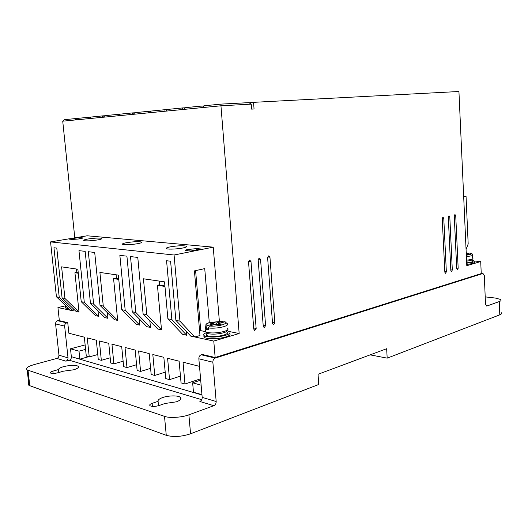 <?xml version="1.0" encoding="UTF-8"?>
<svg xmlns="http://www.w3.org/2000/svg" width="528" height="528" viewBox="0 0 528 528"><rect width="100%" height="100%" fill="white"/><g stroke="black" fill="none" stroke-linecap="round" stroke-linejoin="round"><path stroke-width="0.79" d="M472.237 259.373L471.049 260.462L466.594 261.175M227.291 330.112C227.733 331.003 226.512 331.894 223.615 332.779C217.318 334.31 211.906 334.561 207.372 333.518L205.993 332.119M216.348 324.311L216.249 323.096L213.094 322.496L210.56 323.202L213.708 323.809L207.412 325.571L206.243 327.558L206.382 329.182L208.494 329.611L208.355 327.98L209.524 325.981L215.827 324.212L219.014 324.826L221.562 324.106L218.361 323.499L218.467 324.72M162.723 397.531C168.01 395.564 177.877 395.353 180.048 397.109C181.936 398.627 180.741 400.191 176.464 401.808L164.921 403.504L158.941 405.563C155.239 406.6 152.315 406.685 150.17 405.827C149.18 405.022 149.827 404.197 152.117 403.352L158.077 401.32C157.793 399.993 159.344 398.732 162.723 397.531M63.558 366.656C70.079 365.119 74.897 364.94 78.012 366.115C79.345 367.25 77.893 368.478 73.656 369.798L63.512 371.164L57.889 372.761C54.589 373.553 52.147 373.652 50.563 373.065C49.876 372.471 50.655 371.824 52.886 371.144L58.489 369.56C58.667 368.557 60.357 367.594 63.558 366.656M472.111 260.264L473.959 260.806C474.764 261.287 474.349 261.782 472.712 262.291L466.686 263.228M466.739 264.449L472.765 263.512C474.401 262.997 474.817 262.502 474.012 262.013M67.195 307.144L65.465 306.728L65.426 305.441M68.699 308.59L65.604 308.055L65.472 306.821M226.598 330.66L228.954 331.34C231.125 332.574 229.951 333.92 225.423 335.386C216.968 337.399 210.091 337.623 204.778 336.046C202.957 335.089 203.392 333.993 206.092 332.772M229.7 333.307C230.861 334.574 229.475 335.808 225.555 337.009C219.641 338.956 207.438 339.306 204.917 337.663L203.861 336.765L204.151 335.676M206.177 334.389L206.917 334.085M258.179 259.835L259.182 257.987L260.555 259.301L265.591 325.631L264.31 327.584L263.254 326.324L258.179 259.835M267.617 257.723L268.666 255.875L269.947 257.202L274.837 322.872L273.59 324.806L272.547 323.558L267.617 257.723M454.252 215.906L454.931 214.474L455.723 215.576L458.172 268.257L457.439 269.735L456.72 268.693L454.252 215.906M448.298 217.239L448.985 215.794L449.797 216.902L452.311 270.006L451.559 271.498L450.826 270.448L448.298 217.239M442.24 218.592L442.919 217.14L443.764 218.255L446.351 271.781L445.586 273.286L444.84 272.23L442.24 218.592M248.543 261.994L249.632 260.106L250.972 261.452L256.153 328.442L254.839 330.416L253.763 329.155L248.543 261.994M88.004 238.999C94.103 238.102 98.591 237.857 101.475 238.267C102.61 238.696 101.343 239.25 97.66 239.917C91.542 240.827 87.021 241.078 84.091 240.676C82.949 240.233 84.256 239.672 88.004 238.999M170.372 246.833C177.098 245.751 182.312 245.5 186.014 246.068C187.526 246.602 186.443 247.249 182.761 248.008C178.002 249.018 168.782 249.467 167 248.807C165.475 248.252 166.604 247.599 170.372 246.833M126.647 242.675C133.036 241.692 137.861 241.441 141.115 241.923C142.421 242.398 141.227 242.999 137.537 243.712C131.122 244.708 126.265 244.966 122.958 244.49C121.645 243.995 122.872 243.395 126.647 242.675M472.065 259.268L472.144 260.951C472.778 261.373 472.435 261.776 471.121 262.159L466.673 262.885M226.69 331.762C228.4 332.812 227.436 333.907 223.806 335.056C218.975 336.626 209.114 336.904 207.049 335.584C205.821 334.99 205.847 334.27 207.121 333.432M201.98 395.003L71.821 356.822M85.133 344.903L70.508 348.797L71.339 356.684L79.84 359.152L88.592 356.723M73.009 308.458L73.26 310.853L57.941 307.56L59.347 320.661L67.742 322.648L68.864 333.241L84.328 337.161L86.288 356.07L89.239 356.908L87.285 337.907L96.307 340.197L98.267 359.462L101.33 360.327L99.376 340.976L108.755 343.352L110.715 362.98L113.903 363.884L111.943 344.157L121.697 346.632L123.658 366.65L126.977 367.587L125.017 347.477L135.175 350.051L137.128 370.458L140.587 371.441L138.626 350.922L149.206 353.608L151.166 374.431L154.763 375.454L152.81 354.519L163.845 357.317L165.792 378.576L169.547 379.639L167.6 358.268L179.117 361.192L181.058 382.892L184.978 384.001L183.038 362.182L199.505 366.359M67.742 322.648L66.779 322.879L57.71 320.727C56.278 321.235 55.572 322.298 55.592 323.921L58.958 355.192C58.978 356.803 58.278 357.885 56.846 358.433L34.003 364.643C27.634 366.505 25.364 368.267 27.179 369.923L164.505 416.341C169.132 418.301 182.45 417.443 188.879 414.81L213.853 405.702C215.411 404.93 216.183 403.531 216.176 401.498L212.863 362.215C212.857 360.169 213.629 358.796 215.193 358.096L482.981 273.484L484.295 275.491L485.516 304.161L486.737 306.095L499.257 301.567C501.026 300.927 501.481 300.227 500.623 299.462L495.304 298.043L485.206 296.881M58.958 355.192L68.02 357.859L64.647 326.126C64.621 324.482 65.333 323.4 66.779 322.879M68.02 357.859C68.033 359.489 67.327 360.591 65.888 361.159L56.846 358.433M71.372 356.941C71.392 358.571 70.686 359.667 69.254 360.228L65.888 361.159M213.853 405.702L199.881 401.491C201.419 400.732 202.191 399.366 202.184 397.379L216.176 401.498M215.193 358.096L201.175 354.77C199.617 355.45 198.845 356.796 198.851 358.802L202.184 397.379M201.175 354.77L202.211 354.446L215.153 357.509L213.774 341.068L190.733 336.112L175.883 320.371L170.597 261.208L166.571 260.746L171.864 319.579L167.891 318.793L182.701 334.382L186.701 335.247L171.864 319.579M79.84 359.152L79.009 351.166L70.508 348.797M85.595 349.384L79.009 351.166M215.153 357.509L481.239 273.59L480.718 261.545L474.25 261.023M186.364 331.485L186.701 335.247M164.96 286.433L157.423 285.285L161.509 329.828L157.786 329.03L143.101 313.903L137.782 257.426L130.502 256.582L135.821 312.464L132.244 311.758L146.857 326.674L150.46 327.452L135.821 312.464M149.846 320.846L150.46 327.452M139.161 318.82L139.762 325.149L136.264 324.397L121.724 309.679L118.358 275.128L99.904 272.435L103.27 306.035L100.023 305.395L94.703 252.457L88.315 251.717L93.634 304.135L90.486 303.514L104.788 317.632L107.963 318.311L93.634 304.135M118.774 279.404L113.573 278.612L117.678 320.404L114.411 319.697L100.023 305.395M107.408 312.741L107.963 318.311M97.997 310.919L98.538 316.285L95.456 315.625L81.226 301.686L77.873 269.227L61.604 266.851L64.944 298.465L62.08 297.904L56.786 248.081L53.948 247.751L59.235 297.343L56.423 296.782L70.415 310.24M78.289 273.24L74.936 272.732L79.022 312.088L76.124 311.467L62.08 297.904M201.128 385.169L192.647 382.807L193.472 392.218L201.953 394.687M192.647 382.807L200.693 380.114M499.257 301.567L499.792 314.833C501.587 314.107 502.042 313.368 501.151 312.602M499.792 314.833L387.189 358.149L386.648 348.718L318.041 374.279L318.74 384.483L190.562 433.792L188.879 414.81M59.314 320.351L57.71 320.727M154.763 375.454L165.205 372.167M150.592 368.372L140.587 371.441M136.58 364.716L126.977 367.587M123.123 361.198L113.903 363.884M110.194 357.806L101.33 360.327M97.766 354.532L89.239 356.908M64.937 305.976L57.941 307.56M62.733 121.176L75.141 119.968L75.497 118.582L64.482 119.678L62.733 121.176L74.791 237.851M466.066 249.46L468.178 243.956L466.052 196.462L463.67 196.423M480.718 261.545L466.798 265.69L458.931 91.502L253.552 102.34L254.054 108.986L251.618 109.131L251.236 104.135L248.78 102.643L221.014 104.108L220.948 105.791L251.236 104.135M213.774 341.068L239.164 333.505L220.948 105.791L200.917 107.738L201.029 106.102L185.572 107.633L183.434 109.441L200.917 107.738M200.581 378.814L184.978 384.001M180.451 376.114L169.547 379.639M73.26 310.853L59.235 297.343M79.022 312.088L64.944 298.465M74.936 272.732L76.837 272.356M78.243 272.798L76.864 272.593L76.494 269.023M98.538 316.285L84.282 302.287L81.226 301.686M90.486 303.514L85.166 251.354L78.969 250.642L84.282 302.287M117.678 320.404L103.27 306.035M113.573 278.612L116.431 278.005M118.727 278.936L116.483 278.593L116.114 274.798M139.762 325.149L125.195 310.365L121.724 309.679M132.244 311.758L126.918 256.172L119.863 255.354L125.195 310.365M161.509 329.828L146.804 314.629L143.101 313.903M159.621 284.783L157.423 285.285M146.804 314.629L143.444 278.784L164.545 281.86L167.891 318.793M164.914 285.932L159.654 285.133L159.284 281.094M209.279 322.535L204.732 268.613L194.423 270.89L199.973 335.504L194.819 336.989L179.949 321.176L175.883 320.371M205.24 331.577L200.752 330.66L199.584 330.99M239.164 333.505L229.357 331.558M224.03 331.934L225.575 332.079M164.505 416.341L166.261 435.303C173.455 437.263 181.553 436.762 190.562 433.792M166.261 435.303L29.759 385.684L28.03 370.3M29.39 382.391C27.885 383.526 27.72 384.49 28.908 385.282L29.759 385.684M158.486 405.715L158.077 401.32M58.806 372.504L58.489 369.56M387.189 358.149L370.161 354.862M219.364 321.196L213.233 247.15L87.133 235.792L50.549 241.903L174.075 255.004L179.949 321.176M75.141 119.968L183.434 109.441M249.018 102.782L253.552 102.34M463.69 196.931L466.052 196.462M56.423 296.782L50.549 241.903M213.233 247.15L174.075 255.004M200.752 330.66L195.604 270.633M78.184 239.032L72.349 239.435L69.34 239.138L79.042 237.514L82.46 237.864C82.969 238.055 82.355 238.306 80.619 238.616L78.184 239.032M187.262 249.572L196.726 248.589L201.029 248.992L190.681 251.057L185.744 250.536C184.985 250.265 185.486 249.942 187.262 249.572L187.367 250.734M201.96 107.639L204.158 105.785L221.014 104.108M165.812 111.151L167.891 109.395L182.596 107.93L182.437 109.534M149.028 112.787L151.054 111.071L165.059 109.679L164.868 111.243M133.03 114.338L135.01 112.662L148.361 111.335L148.13 112.873M117.764 115.823L119.691 114.187L132.436 112.919L132.172 114.424M103.171 117.242L105.052 115.645L117.229 114.431L116.945 115.903M89.219 118.602L91.054 117.038L102.703 115.876L102.392 117.322M75.86 119.902L77.649 118.371L88.803 117.262L88.466 118.675M77.543 118.463L75.497 118.582M79.042 237.514L79.18 238.861M203.98 105.943L201.029 106.102M185.401 107.778L182.596 107.93M167.732 109.527L165.059 109.679M150.909 111.197L148.361 111.335M134.871 112.781L132.436 112.919M119.559 114.299L117.229 114.431M104.927 115.751L102.703 115.876M90.935 117.137L88.803 117.262M469.379 253.037L466.264 253.829M466.231 253.103L467.069 252.866L467.709 253.427M218.361 323.499L225.139 321.77M223.667 322.007L222.578 321.334L216.249 323.096M466.27 254.034L468.844 254.219L466.29 254.529M213.094 322.496L213.2 323.71M213.708 323.809L213.794 324.786M206.382 329.182L208.408 328.607M472.507 255.42L472.626 258.166C473.332 258.581 472.969 259.01 471.53 259.446L466.547 260.231M227.146 327.994C229.053 329.056 228.017 330.218 224.037 331.485C216.638 333.221 210.619 333.419 205.979 332.072C204.428 331.274 204.752 330.363 206.943 329.333M207.412 325.571C205.201 324.654 205.979 323.611 209.741 322.45L222.433 321.367M206.243 327.558L205.577 327.314L205.979 332.072L207.372 333.518M469.174 253.018C471.154 253.011 472.256 253.552 472.468 254.621C473.174 255.024 472.811 255.446 471.372 255.875L466.389 256.648M225.007 321.737L226.763 323.294C228.664 324.331 227.627 325.466 223.648 326.713C218.48 328.033 213.385 328.456 208.355 327.98M201.742 399.689L69.254 360.228M486.262 305.963L486.961 306.049M64.647 326.126L55.592 323.921M212.863 362.215L198.851 358.802M481.226 273.372L482.836 273.517M152.117 403.352L152.401 406.388M52.886 371.144L53.143 373.454M258.258 259.076L260.555 259.301M265.591 325.631L263.162 325.189M267.689 256.984L269.947 257.202M274.837 322.872L272.461 322.456M454.265 215.523L455.723 215.576M458.172 268.257L456.694 268.125M448.312 216.85L449.797 216.902M452.311 270.006L450.8 269.867M442.259 218.196L443.764 218.255M446.351 271.781L444.814 271.636M248.629 261.208L250.972 261.452M256.153 328.442L253.671 327.974M82.117 238.293L82.071 237.805M196.726 248.589L196.838 249.83M190.014 250.991L189.842 249.058M469.115 253.031C472.982 253.572 472.052 254.298 466.323 255.209M467.069 252.866L466.217 252.846L467.036 252.879M224.552 321.763C226.994 322.351 226.288 323.393 222.433 324.878C216.889 326.06 212.586 326.423 209.524 325.981M222.578 321.334L209.689 322.443L206.197 324.053C205.616 325.096 206.23 324.119 205.577 327.314M180.041 397.109L180.286 399.782M78.012 366.115L78.177 367.693M65.465 306.728L65.604 308.055M204.778 336.046L204.917 337.663M101.541 238.94L101.475 238.267M186.1 247.091L186.014 246.068M141.187 242.748L141.115 241.923M206.857 333.32L207.049 335.584M27.179 369.923L28.908 385.282M481.226 273.326L482.981 273.484M263.954 327.518L264.31 327.578M273.24 324.74L273.59 324.806M254.483 330.35L254.839 330.416"/></g></svg>
